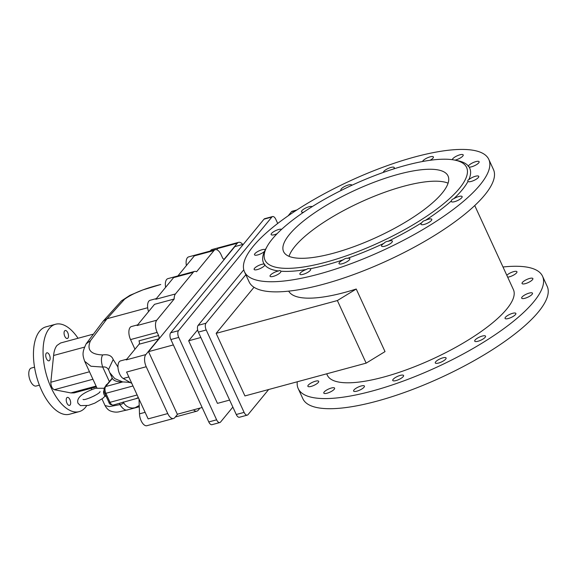 <?xml version="1.0" encoding="UTF-8"?>
<svg xmlns="http://www.w3.org/2000/svg" width="576" height="576" viewBox="0 0 576 576"><rect width="100%" height="100%" fill="white"/><g stroke="black" fill="none" stroke-linecap="round" stroke-linejoin="round"><path stroke-width="0.86" d="M39.406 385.157L36.202 386.021A9.31 4.529 -105.1 0 1 30.434 381.089A9.31 4.529 -105.1 0 1 31.342 368.05L34.538 367.178M79.178 411.631L69.581 414.223A45.252 22.01 -105.1 0 1 33.494 356.868A45.252 22.01 -105.1 0 1 45.943 326.858L55.541 324.259A45.252 22.01 74.9 0 0 43.092 354.276A45.252 22.01 74.9 0 0 79.178 411.631A45.252 22.01 74.9 0 0 86.573 405.857M91.433 389.7A45.252 22.01 74.9 0 0 91.548 388.188M78.041 338.263A45.252 22.01 74.9 0 0 55.541 324.259M66.96 403.193A4.14 2.009 -105.1 0 1 67.363 397.397A4.14 2.009 -105.1 0 1 70.387 400.867A4.14 2.009 -105.1 0 1 69.523 405.382A4.14 2.009 -105.1 0 1 66.96 403.193M46.462 358.625A4.14 2.009 -105.1 0 1 46.858 352.822A4.14 2.009 -105.1 0 1 49.882 356.292A4.14 2.009 -105.1 0 1 49.018 360.814A4.14 2.009 -105.1 0 1 46.462 358.625M64.793 336.305A4.14 2.009 -105.1 0 1 65.196 330.509A4.14 2.009 -105.1 0 1 68.22 333.972A4.14 2.009 -105.1 0 1 67.356 338.494A4.14 2.009 -105.1 0 1 64.793 336.305M92.614 334.325L60.602 342.986L57.002 345.434C55.152 347.738 54.014 351.094 53.604 355.486L50.832 382.219C50.897 386.035 52.042 388.534 54.274 389.707L70.826 392.926L74.117 392.904L96.437 386.87M70.826 392.926L96.084 386.093M54.274 389.707L92.938 379.246M50.832 382.219L89.489 371.765M53.604 355.486L84.542 347.119M119.974 404.633L120.002 404.683C122.897 409.176 125.532 410.868 127.908 409.759L119.592 411.696C116.892 412.423 113.954 412.222 110.779 411.098C108.576 410.357 106.661 408.514 105.041 405.569L109.49 406.584L119.974 404.633L119.405 403.38M109.375 381.586L102.701 367.07L90.936 366.242L84.672 361.289L96.941 387.965M84.672 361.289C82.606 355.075 81.922 352.771 86.141 343.858L90.569 340.582L107.021 318.737L124.553 299.225C132.732 293.371 144.734 288.475 160.553 284.537L160.74 284.479M102.701 367.07L102.679 367.02C101.023 361.62 101.03 357.595 102.701 354.946C90.511 354.463 86.465 349.675 90.569 340.582M160.553 284.537L143.021 289.865L129.91 295.344L121.478 300.859L103.133 321.221L107.021 318.737L147.665 307.742M121.565 300.787L124.553 299.225M134.51 408.06L139.219 405.468M139.262 406.778L127.692 409.824M123.228 401.962C125.136 405.734 128.203 407.765 132.422 408.046L135.382 407.729M120.002 404.683C122.695 403.906 123.84 403.027 123.437 402.041M108.871 370.375C107.59 367.69 105.523 366.574 102.679 367.02M117.958 367.078L113.191 359.482C111.679 355.666 108.18 354.154 102.701 354.946M113.191 359.482L108.54 369.511L109.728 372.614L114.746 378.598L122.753 381.931A49.226 14.076 155.3 0 1 112.378 378.382L109.728 372.614M242.712 244.462A9.31 4.529 74.9 0 0 238.63 242.33A9.31 4.529 74.9 0 0 237.334 243.209L224.46 258.883A2.585 1.26 -105.1 0 1 224.1 259.128A2.585 1.26 -105.1 0 1 222.494 257.753L221.047 254.606A9.31 4.529 74.9 0 0 215.28 249.674A9.31 4.529 74.9 0 0 213.984 250.56L196.567 271.757A9.31 4.529 74.9 0 0 194.522 271.433A9.31 4.529 74.9 0 0 193.226 272.318L175.442 293.954A9.31 4.529 -105.1 0 0 174.175 299.016L156.751 320.22A9.31 4.529 -105.1 0 0 157.147 332.381L158.594 335.534A2.585 1.26 74.9 0 1 158.702 338.911L145.829 354.578A9.31 4.529 -105.1 0 0 146.225 366.739L167.76 413.568A9.31 4.529 74.9 0 0 173.527 418.5L146.916 425.7A9.31 4.529 -105.1 0 1 139.493 413.849L139.018 399.06M137.138 394.978L110.03 402.314A5.17 2.513 -105.1 0 0 113.234 405.05L138.506 397.951M129.989 382.356L123.077 381.931M137.686 324.85L131.436 326.534A9.31 4.529 74.9 0 0 130.536 339.581L134.971 349.222M174.175 299.016L154.541 304.33L137.124 325.526L156.751 320.22M156.377 298.584L150.127 300.276A9.31 4.529 74.9 0 0 148.55 311.623M193.226 272.318L173.592 277.625L155.815 299.268L175.442 293.954M126.763 359.208L120.514 360.9A9.31 4.529 74.9 0 0 118.145 369.022A9.31 4.529 74.9 0 0 123.228 378.482L131.818 383.407M158.594 335.534L138.967 340.841A2.585 1.26 -105.1 0 1 139.075 344.225L126.202 359.892L145.829 354.578M216.706 249.739L217.706 248.522L237.334 243.209M210.312 251.021A9.31 4.529 -105.1 0 1 212.018 249.53L238.63 242.33M165.636 287.316A9.31 4.529 -105.1 0 1 167.911 278.633L194.522 271.433M177.869 275.94L194.357 255.866L213.984 250.56M186.394 265.558A9.31 4.529 -105.1 0 1 188.676 256.874L215.28 249.674M193.529 409.846A9.31 4.529 74.9 0 0 196.877 411.149A9.31 4.529 74.9 0 0 198.173 410.27L199.944 408.11M173.527 418.5A9.31 4.529 74.9 0 0 174.823 417.614L177.682 414.13M202.14 407.513L177.314 414.23L148.529 351.648L173.354 344.93M243.382 244.282L234.842 246.593L148.529 351.648M136.102 398.614L138.298 397.498M105.574 386.222A8.273 4.025 -105.1 0 1 107.244 384.185M130.421 382.608L128.635 382.392M167.76 413.568L148.133 418.882L126.59 372.053L146.225 366.739M104.026 390.542A3.103 1.512 74.9 0 0 104.112 394.646A3.103 1.512 74.9 0 0 106.121 396.259M208.778 421.942A5.17 2.513 74.9 0 0 211.982 424.678L219.83 422.554A5.17 2.513 -105.1 0 1 216.626 419.818L178.733 337.421A5.17 2.513 -105.1 0 1 178.51 330.667L170.662 332.791A5.17 2.513 74.9 0 0 170.878 339.545L208.778 421.942L216.626 419.818M264.017 219.168L271.865 217.044A5.17 2.513 -105.1 0 1 272.585 216.554L264.737 218.678A5.17 2.513 74.9 0 0 264.017 219.168L170.662 332.791M277.711 223.459L275.789 219.29A5.17 2.513 -105.1 0 0 272.585 216.554M232.855 407.095L220.55 422.064A5.17 2.513 -105.1 0 1 219.83 422.554M271.865 217.044L178.51 330.667M197.633 329.868L188.662 340.79L217.447 403.373L229.622 400.082M188.662 340.79L200.837 337.493M198.144 325.354A5.17 2.513 74.9 0 0 198.36 332.107L236.261 414.504A5.17 2.513 74.9 0 0 239.465 417.247L247.313 415.123A5.17 2.513 -105.1 0 1 244.109 412.38L206.215 329.983A5.17 2.513 -105.1 0 1 205.992 323.23L198.144 325.354L243.778 269.813M296.813 209.995L292.219 211.241A5.17 2.513 74.9 0 0 291.499 211.73L288.122 215.842M245.83 274.745L205.992 323.23M268.668 389.513L248.033 414.634A5.17 2.513 -105.1 0 1 247.313 415.123M254.009 287.266L216.144 333.353L244.93 395.935L366.156 363.139L337.37 300.55L356.234 289.022A102.406 29.275 155.3 0 1 350.431 290.808A102.406 29.275 155.3 0 1 288.698 291.139M216.144 333.353L337.37 300.55M356.234 289.022L385.02 351.605L366.156 363.139M326.693 373.817L327.341 375.214A102.406 29.275 -24.7 0 0 389.369 375.451A102.406 29.275 -24.7 0 0 513.41 289.634L474.739 205.56M488.801 159.394L493.459 169.524A134.467 38.448 155.3 0 1 484.711 195.026A134.467 38.448 155.3 0 1 354.658 274.19A134.467 38.448 155.3 0 1 249.127 281.902L244.469 271.771A134.467 38.448 155.3 0 1 350.568 180.655A134.467 38.448 155.3 0 1 488.801 159.394A134.467 38.448 155.3 0 1 480.053 184.896A134.467 38.448 155.3 0 1 349.999 264.06A134.467 38.448 155.3 0 1 244.469 271.771M502.999 266.998A134.467 38.448 155.3 0 1 542.542 276.235A134.467 38.448 155.3 0 1 533.794 301.738A134.467 38.448 155.3 0 1 403.74 380.902A134.467 38.448 155.3 0 1 298.21 388.613A134.467 38.448 155.3 0 1 297.266 381.78M333.986 389.527A5.947 1.699 155.3 0 1 328.205 392.861A5.947 1.699 155.3 0 1 323.806 393.106A5.947 1.699 155.3 0 1 328.5 389.074A5.947 1.699 155.3 0 1 334.613 388.138A5.947 1.699 155.3 0 1 333.986 389.527M403.582 375.941A5.947 1.699 155.3 0 1 398.218 379.814A5.947 1.699 155.3 0 1 392.76 380.47A5.947 1.699 155.3 0 1 397.454 376.438A5.947 1.699 155.3 0 1 403.567 375.494A5.947 1.699 155.3 0 1 403.582 375.941M485.359 335.966A5.947 1.699 155.3 0 1 485.532 336.175A5.947 1.699 155.3 0 1 480.838 340.207A5.947 1.699 155.3 0 1 474.725 341.143A5.947 1.699 155.3 0 1 479.009 337.306A5.947 1.699 155.3 0 1 485.359 335.966M531.338 292.759A5.947 1.699 155.3 0 1 532.49 293.198A5.947 1.699 155.3 0 1 527.796 297.23A5.947 1.699 155.3 0 1 521.683 298.166A5.947 1.699 155.3 0 1 524.952 294.862A5.947 1.699 155.3 0 1 531.338 292.759M506.801 275.278A5.947 1.699 155.3 0 1 514.159 271.512A5.947 1.699 155.3 0 1 516.938 271.742A5.947 1.699 155.3 0 1 513.936 274.903A5.947 1.699 155.3 0 1 507.665 277.142M530.971 278.172A5.947 1.699 155.3 0 1 532.865 278.561A5.947 1.699 155.3 0 1 528.178 282.593A5.947 1.699 155.3 0 1 522.058 283.529A5.947 1.699 155.3 0 1 524.844 280.505A5.947 1.699 155.3 0 1 530.971 278.172M515.304 313.049A5.947 1.699 155.3 0 1 515.866 313.43A5.947 1.699 155.3 0 1 511.178 317.462A5.947 1.699 155.3 0 1 505.058 318.398A5.947 1.699 155.3 0 1 508.831 314.827A5.947 1.699 155.3 0 1 515.304 313.049M446.119 358.042A5.947 1.699 155.3 0 1 441.281 362.052A5.947 1.699 155.3 0 1 435.29 362.938A5.947 1.699 155.3 0 1 439.985 358.913A5.947 1.699 155.3 0 1 446.098 357.97A5.947 1.699 155.3 0 1 446.119 358.042M364.212 386.978A5.947 1.699 155.3 0 1 358.538 390.622A5.947 1.699 155.3 0 1 353.614 391.061A5.947 1.699 155.3 0 1 358.308 387.029A5.947 1.699 155.3 0 1 364.421 386.093A5.947 1.699 155.3 0 1 364.212 386.978M317.455 383.263A5.947 1.699 155.3 0 1 311.753 386.222A5.947 1.699 155.3 0 1 307.879 386.287A5.947 1.699 155.3 0 1 312.574 382.262A5.947 1.699 155.3 0 1 318.686 381.319A5.947 1.699 155.3 0 1 317.455 383.263M258.372 251.186A5.947 1.699 155.3 0 1 265.277 249.761L264.442 251.482A5.947 1.699 155.3 0 1 258.674 254.65A5.947 1.699 155.3 0 1 254.513 254.808A5.947 1.699 155.3 0 1 258.372 251.186M278.561 270.965C279.533 270.353 280.282 270.432 280.822 271.202A5.947 1.699 155.3 0 1 280.872 271.296A5.947 1.699 155.3 0 1 276.178 275.321A5.947 1.699 155.3 0 1 270.065 276.264A5.947 1.699 155.3 0 1 272.038 273.758A5.947 1.699 155.3 0 1 278.561 270.965A113.465 32.443 155.3 0 1 264.888 265.111A5.947 1.699 155.3 0 1 259.358 268.898A5.947 1.699 155.3 0 1 254.138 269.446A5.947 1.699 155.3 0 1 257.004 266.378A5.947 1.699 155.3 0 1 264.118 264.053L264.802 264.154M347.465 258.336A5.947 1.699 155.3 0 1 349.826 258.653A5.947 1.699 155.3 0 1 345.132 262.685A5.947 1.699 155.3 0 1 339.019 263.628A5.947 1.699 155.3 0 1 339.631 262.246A5.947 1.699 155.3 0 1 343.44 259.726C344.254 258.89 346.414 257.94 347.465 258.336A113.465 32.443 155.3 0 0 383.99 243.288C384.638 242.395 386.748 241.171 388.03 241.344A5.947 1.699 155.3 0 1 392.357 241.128A5.947 1.699 155.3 0 1 387.662 245.16A5.947 1.699 155.3 0 1 381.55 246.096A5.947 1.699 155.3 0 1 381.744 245.225A5.947 1.699 155.3 0 1 383.99 243.288M425.34 220.428A5.947 1.699 155.3 0 1 431.791 219.334A5.947 1.699 155.3 0 1 427.097 223.366A5.947 1.699 155.3 0 1 420.984 224.302A5.947 1.699 155.3 0 1 420.962 223.877A5.947 1.699 155.3 0 1 421.898 222.631C422.546 221.465 423.698 220.738 425.34 220.428A113.465 32.443 155.3 0 0 451.397 200.894C451.534 199.865 452.311 199.159 453.708 198.778A5.947 1.699 155.3 0 1 462.125 196.589A5.947 1.699 155.3 0 1 457.438 200.621A5.947 1.699 155.3 0 1 451.318 201.557A5.947 1.699 155.3 0 1 451.296 201.499A5.947 1.699 155.3 0 1 451.397 200.894M453.708 198.778A113.465 32.443 155.3 0 0 467.986 181.404C467.568 180.598 467.849 180.029 468.828 179.683A5.947 1.699 155.3 0 1 474.595 176.515A5.947 1.699 155.3 0 1 478.75 176.357A5.947 1.699 155.3 0 1 474.48 180.187A5.947 1.699 155.3 0 1 468.122 181.541A5.947 1.699 155.3 0 1 467.986 181.404L467.914 181.246M452.347 159.696A5.947 1.699 155.3 0 1 457.38 155.714A5.947 1.699 155.3 0 1 463.198 154.901A5.947 1.699 155.3 0 1 460.786 157.702A5.947 1.699 155.3 0 1 454.99 160.142M383.4 172.382A5.947 1.699 155.3 0 1 388.339 168.386A5.947 1.699 155.3 0 1 394.25 167.537A5.947 1.699 155.3 0 1 393.61 168.941M422.568 161.503A5.947 1.699 155.3 0 1 427.903 157.615A5.947 1.699 155.3 0 1 433.397 156.946A5.947 1.699 155.3 0 1 430.078 160.279M454.795 160.106A110.938 31.716 155.3 0 1 379.058 242.597A110.938 31.716 155.3 0 1 267.134 246.42A110.938 31.716 155.3 0 1 288.446 223.445A110.938 31.716 155.3 0 1 454.795 160.106L457.654 160.682A113.465 32.443 155.3 0 1 468.382 166.054A5.947 1.699 155.3 0 1 473.911 162.274A5.947 1.699 155.3 0 1 479.124 161.719A5.947 1.699 155.3 0 1 475.603 165.161A5.947 1.699 155.3 0 1 469.152 167.112L468.382 166.054L468.173 166.37M306.418 269.446C307.62 268.567 308.75 268.358 309.816 268.819A5.947 1.699 155.3 0 1 310.68 269.251A5.947 1.699 155.3 0 1 305.986 273.276A5.947 1.699 155.3 0 1 299.873 274.219A5.947 1.699 155.3 0 1 301.082 272.29A5.947 1.699 155.3 0 1 306.418 269.446A113.465 32.443 155.3 0 1 280.822 271.202M264.442 251.482A113.465 32.443 155.3 0 0 264.118 264.053L264.888 265.111M277.092 233.712A5.947 1.699 155.3 0 1 271.138 234.576A5.947 1.699 155.3 0 1 276.041 230.45A5.947 1.699 155.3 0 1 281.635 229.32M341.302 190.361A5.947 1.699 155.3 0 1 340.913 190.037A5.947 1.699 155.3 0 1 347.926 185.112A5.947 1.699 155.3 0 1 351.72 185.069A5.947 1.699 155.3 0 1 351.763 185.328M303.674 212.184A5.947 1.699 155.3 0 1 301.478 211.831A5.947 1.699 155.3 0 1 307.447 207.266A5.947 1.699 155.3 0 1 312.127 206.669M542.542 276.235L547.2 286.366A134.467 38.448 155.3 0 1 538.452 311.868A134.467 38.448 155.3 0 1 408.398 391.032A134.467 38.448 155.3 0 1 302.868 398.743L298.21 388.613M469.152 167.112A113.465 32.443 155.3 0 1 468.828 179.683M421.898 222.631A113.465 32.443 155.3 0 1 388.03 241.344M343.44 259.726A113.465 32.443 155.3 0 1 309.816 268.819M265.277 249.761A113.465 32.443 155.3 0 1 265.709 248.969L267.134 246.42M442.145 193.126A90.511 25.877 155.3 0 1 354.607 246.413A90.511 25.877 155.3 0 1 283.579 251.604A90.511 25.877 155.3 0 1 354.989 190.274A90.511 25.877 155.3 0 1 448.034 175.961A90.511 25.877 155.3 0 1 442.145 193.126M448.085 183.168A90.511 25.877 -24.7 0 0 360.482 202.205A90.511 25.877 -24.7 0 0 289.015 256.327M157.147 332.381L130.536 339.581M145.116 412.33L139.493 413.849M112.248 378.094L104.897 387.043A2.066 1.706 39.4 0 1 105.667 386.554L112.378 378.382M122.753 381.931L105.667 386.554A5.17 2.513 -105.1 0 0 105.89 393.307L132.998 385.978M158.702 338.911L139.075 344.225M128.851 376.963L123.228 378.482M224.46 258.883L223.668 259.092M113.234 405.05C110.686 404.957 109.238 404.028 108.893 402.278A2.066 0.59 -24.7 0 0 110.03 402.314L105.89 393.307A2.066 0.59 -24.7 0 1 104.746 393.271C103.745 390.665 103.795 388.584 104.897 387.043M170.878 339.545L178.733 337.421M198.36 332.107L206.215 329.983M291.499 211.73L296.042 210.499M244.109 412.38L236.261 414.504M105.041 405.569L102.002 398.959M103.212 321.127L86.213 343.742M196.877 411.149L175.349 416.974M108.893 402.278L104.746 393.271M104.249 388.26L95.616 388.289C85.802 391.558 75.643 396.929 78.041 403.315L80.467 405.619L88.488 405.425L94.831 403.121L102.83 398.304L105.12 396.029M94.817 395.604L89.46 398.066M83.045 399.413C84.089 400.946 100.051 393.804 100.022 391.608"/></g></svg>
